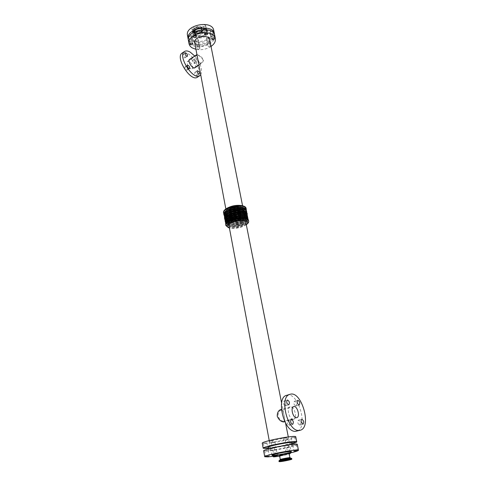 <?xml version="1.0" encoding="UTF-8"?>
<svg xmlns="http://www.w3.org/2000/svg" width="486" height="486" viewBox="0 0 486 486"><rect width="100%" height="100%" fill="white"/><g stroke="black" fill="none" stroke-linecap="round" stroke-linejoin="round"><path stroke-width="0.36" stroke-dasharray="2.43 1.82" d="M289.134 453.596C289.407 453.894 282.803 455.327 280.373 455.491L279.511 455.449M201.569 31.377C197.99 30.369 195.803 31.238 195.014 33.984C195.415 37.051 203.215 35.563 202.455 32.568L201.569 31.377M299.564 425.062L299.722 425.043C300.864 422.984 300.421 421.362 298.392 420.171C297.244 422.024 297.632 423.652 299.564 425.062M285.233 405.859L285.44 405.828C286.6 403.732 286.132 402.116 284.037 400.974C282.876 402.803 283.277 404.431 285.233 405.859M289.115 425.305L289.285 425.28C290.488 423.172 290.045 421.514 287.937 420.317C286.728 422.206 287.123 423.871 289.115 425.305M295.652 406.004L295.846 405.98C296.946 403.945 296.484 402.353 294.467 401.217C293.362 403.009 293.757 404.607 295.652 406.004M196.216 75.464L196.939 75.537C197.237 73.829 196.557 72.742 194.91 72.268C194.443 73.24 194.88 74.303 196.216 75.464M184.243 57.755L185.014 57.84C185.281 56.109 184.577 55.009 182.906 54.56C182.444 55.519 182.894 56.589 184.243 57.755M186.43 70.008L187.189 70.087C187.487 68.338 186.788 67.232 185.093 66.776C184.613 67.761 185.057 68.836 186.43 70.008M193.987 63.356L194.722 63.441C194.989 61.746 194.309 60.665 192.681 60.203C192.231 61.151 192.669 62.202 193.987 63.356M196.338 61.831C195.014 60.671 194.576 59.62 195.026 58.672C196.648 59.14 197.328 60.221 197.067 61.916L196.338 61.831M290.403 452.861L287.803 453.244L290.44 452.618M289.389 447.12L286.679 447.515L289.389 447.12M288.872 444.532L286.175 444.927L288.872 444.532M287.906 439.636L285.215 440.018L287.906 439.636M287.56 445.352L284.766 445.759L287.56 445.352M286.041 437.631L283.253 438.026L286.041 437.631M273.351 448.171L270.532 448.584L273.351 448.171M271.893 440.456L269.08 440.845L271.893 440.456M267.525 450.413L264.742 450.82L267.525 450.413M266.115 442.813L263.339 443.202L266.115 442.813M295.494 444.854L292.754 445.261L295.494 444.854M293.969 437.26L291.236 437.649L293.969 437.26M276.704 455.57L273.97 455.983L276.704 455.57M275.623 449.854L272.895 450.255L275.623 449.854M275.131 447.266L272.409 447.661L275.131 447.266M274.201 442.369L271.48 442.752L274.201 442.369M209.363 41.656C208.275 42.154 207.528 42.063 207.121 41.371C207.814 40.113 208.719 39.931 209.837 40.83L209.363 41.656M208.67 38.157L209.144 37.331C208.026 36.426 207.127 36.602 206.441 37.872C206.842 38.564 207.589 38.661 208.67 38.157M210.274 46.292C209.187 46.79 208.439 46.699 208.032 46.012C208.725 44.761 209.636 44.578 210.754 45.471L210.274 46.292M209.679 43.248L210.146 42.428C209.035 41.529 208.13 41.711 207.437 42.968C207.838 43.655 208.585 43.752 209.679 43.248M206.283 29.616L205.906 29.986C204.794 30.509 204.029 30.405 203.61 29.676L203.604 29.482M205.207 26.432L205.687 25.564C204.539 24.61 203.616 24.792 202.911 26.116C203.33 26.852 204.096 26.955 205.207 26.432M206.228 31.608L206.708 30.752C205.56 29.804 204.63 29.986 203.926 31.304C204.345 32.027 205.11 32.131 206.228 31.608M191.387 39.767C190.275 40.283 189.51 40.18 189.097 39.451C189.807 38.181 190.725 38.017 191.842 38.959L191.387 39.767M190.737 36.237L191.186 35.423C190.069 34.476 189.151 34.64 188.447 35.915C188.86 36.644 189.625 36.754 190.737 36.237M191.691 41.377L192.146 40.569C191.022 39.633 190.105 39.797 189.394 41.067C189.807 41.79 190.573 41.893 191.691 41.377M198.646 44.202C197.547 44.706 196.8 44.603 196.387 43.904C197.091 42.659 197.996 42.489 199.102 43.394L198.646 44.202M197.978 40.703L198.434 39.895C197.328 38.977 196.429 39.147 195.73 40.399C196.137 41.103 196.885 41.207 197.978 40.703M199.521 48.837C198.428 49.341 197.674 49.244 197.261 48.551C197.966 47.306 198.877 47.136 199.983 48.041L199.521 48.837M198.944 45.799L199.406 44.991C198.3 44.086 197.389 44.256 196.69 45.502C197.097 46.2 197.851 46.298 198.944 45.799M213.093 34.603C211.993 35.114 211.24 35.016 210.833 34.312C211.525 33.018 212.437 32.829 213.573 33.747L213.093 34.603M212.382 31.074L212.862 30.217C211.726 29.294 210.815 29.482 210.128 30.782C210.535 31.487 211.289 31.59 212.382 31.074M213.415 36.207L213.895 35.357C212.759 34.439 211.847 34.628 211.149 35.921C211.562 36.626 212.315 36.717 213.415 36.207M195.184 31.42L194.922 32.611L192.893 32.708M194.248 29.051L194.716 28.206C193.574 27.24 192.65 27.41 191.94 28.723C192.359 29.47 193.13 29.579 194.248 29.051M195.226 34.233L195.694 33.394C194.552 32.441 193.622 32.611 192.912 33.911C193.331 34.652 194.102 34.761 195.226 34.233M280.622 455.431C284.626 454.902 287.36 454.307 288.83 453.651C288.976 453.177 279.499 455.005 279.808 455.394L280.622 455.431M201.811 27.24C198.914 25.151 192.347 27.775 193.142 30.697C193.677 34.779 203.986 32.811 202.978 28.82L201.811 27.24M200.712 27.988C197.365 27.034 195.323 27.848 194.588 30.436C194.965 33.315 202.255 31.93 201.538 29.111L200.712 27.988M201.392 31.499L202.219 32.617C202.929 35.423 195.621 36.815 195.25 33.941C195.986 31.371 198.033 30.557 201.392 31.499M280.714 409.558C282.238 409.315 283.186 410.427 283.538 412.887L284.79 419.205C285.173 420.694 284.954 421.593 284.14 421.903M293.216 419.351C289.188 419.728 286.26 407.584 290.166 406.855C294.182 405.379 297.869 418.416 293.659 419.29L293.216 419.351M283.575 421.234L283.952 421.186C284.863 420.797 285.015 419.509 284.419 417.322L283.915 414.765C283.532 411.606 282.536 410.105 280.926 410.263C278.921 411.071 277.968 413.015 278.059 416.095C279.383 419.327 281.224 421.04 283.575 421.234M286.679 395.325C298.24 390.993 309.011 428.524 296.739 431.167M197.68 58.563C197.966 60.665 198.719 62.184 199.928 63.113L202.334 63.01L203.646 60.112C202.528 57.913 200.791 56.248 198.422 55.118L197.037 54.523L197.006 54.967M194.965 67.754C196.15 65.3 195.032 62.573 191.606 59.578L189.668 59.353M189.333 61.576L187.614 61.382C185.312 62.633 190.233 70.397 192.298 68.793C193.355 66.618 192.365 64.213 189.333 61.576M198.507 55.574C200.56 56.595 202.042 58.107 202.966 60.106L201.915 62.597C198.385 65.1 196.763 55.106 197.225 55.088L198.507 55.574M200.724 74.808C202.747 69.856 200.767 63.593 194.771 56.005M197.444 77.183C202.686 74.48 195.986 58.041 187.906 53.709C185.555 52.367 183.647 52.142 182.189 53.047M248.553 220.565C249.828 224.605 234.635 229.416 228.286 227.041L225.783 224.951M246.299 224.66L246.238 224.702C241.007 227.624 235.418 228.699 229.471 227.934L229.398 227.916M246.287 224.611L245.497 225.188C240.764 227.831 235.716 228.803 230.34 228.11L229.392 227.861M228.973 225.644L230.807 227.181C235.497 228.942 246.803 225.37 245.849 222.394M246.22 209.478C245.983 213.597 231.992 217.655 226.105 215.347L223.833 213.785M246.086 208.208C247.386 212.394 232.32 217.248 225.99 214.745L223.487 212.558M241.02 205.487C252.744 207.322 235.51 217.054 226.725 213.731C223.578 212.376 223.73 210.517 227.181 208.154M228.147 213.044L226.312 211.428C225.061 207.236 242.648 203.853 243.043 208.208C244.015 211.307 232.824 214.915 228.147 213.044M209.721 39.797C210.912 44.165 200.985 48.114 196.532 45.089L194.71 42.689M291.764 442.789C292.42 443.682 276.437 447.205 270.404 447.509L268.193 447.327M270.896 450.121L268.685 449.963C267.792 448.809 292.681 444.016 292.286 445.413C292.937 446.27 276.929 449.787 270.896 450.121M291.965 443.821C284.213 445.893 276.352 447.406 268.387 448.359M295.767 436.829C296.685 438.214 274.11 443.238 265.465 443.609C263.424 443.718 262.355 443.609 262.258 443.281M271.261 442.102L269.481 441.914C268.746 440.857 288.842 436.987 288.556 438.244C289.115 439.022 276.145 441.908 271.261 442.102M211.033 46.431C206.38 49.347 201.356 50.313 195.955 49.335M214.757 35.508C216.847 43.242 199.558 50.155 191.709 44.87C189.874 43.746 188.787 42.312 188.44 40.575M194.649 42.902L192.389 39.919C190.512 32.623 209.879 28.899 210.845 36.359C212.315 41.772 200.141 46.644 194.649 42.902M194.351 41.298L192.085 38.303C190.214 30.995 209.557 27.271 210.529 34.755C211.999 40.18 199.837 45.046 194.351 41.298M214.533 34.719C215.347 42.288 198.883 48.296 191.411 43.266L188.355 39.761M213.719 30.375C215.82 38.163 198.598 45.095 190.761 39.749C188.933 38.619 187.845 37.173 187.499 35.423M206.459 29.172C209.108 31.353 208.822 33.71 205.614 36.225C200.821 39.548 192.486 37.865 193.003 33.607C193.234 29.342 202.304 26.335 206.459 29.172M290.403 452.952L273.229 456.263M297.304 444.429C298.191 445.662 275.513 450.637 266.863 451.142L263.655 450.911M290.428 453.189L286.71 454.465C281.467 455.771 273.144 457.034 273.29 456.494M286.619 454.738L279.644 456.16L286.631 454.738M204.691 34.804C211.003 30.685 202.437 25.126 196.168 29.415C189.929 33.656 198.58 38.989 204.691 34.804M204.849 35.047C199.509 37.531 195.834 37.021 193.829 33.522C192.468 28.194 206.416 25.509 207.133 30.958C207.352 32.459 206.593 33.826 204.849 35.047M289.942 457.727L280.3 459.586M291.734 458.547L288.939 459.464L278.946 461.014M291.448 458.316L288.83 459.27L279.122 460.692M290.282 458.116L288.125 458.899L280.13 460.072M194.856 28.073L193.209 31.061C193.744 35.138 204.059 33.176 203.051 29.184L201.884 27.605C199.679 26.493 197.334 26.651 194.856 28.073M194.953 28.237C192.268 31.195 193.228 32.927 197.832 33.437C202.595 32.295 203.926 30.405 201.83 27.781C199.667 26.687 197.377 26.845 194.953 28.237M195.566 28.85C189.182 34.694 206.483 33.522 201.228 28.474C199.448 27.581 197.559 27.702 195.566 28.85M195.797 29.257L194.546 31.511C194.947 34.585 202.735 33.103 201.976 30.102L201.089 28.905C199.424 28.067 197.662 28.188 195.797 29.257M241.985 219.405C232.709 223.9 220.644 219.927 230.157 215.316C239.798 210.651 251.627 214.952 241.985 219.405M241.603 218.852C236.318 221.507 227.26 221.391 227.011 218.621L227.011 218.621C225.68 214.211 244.665 210.553 245.066 215.14L245.066 215.14C245.211 216.404 244.057 217.643 241.603 218.852M247.003 215.687C246.815 217.078 245.418 218.408 242.793 219.684C236.797 222.673 226.573 222.801 225.413 219.842M247.143 216.07C247.368 217.6 245.977 219.107 242.97 220.583C236.567 223.785 225.613 223.621 225.425 220.249M243.784 214.648C246.943 216.13 246.402 218.014 242.162 220.304C234.598 224.143 222.576 222.035 228.013 217.685M242.338 221.203C233.049 225.686 220.978 221.75 230.504 217.145C240.157 212.491 251.991 216.756 242.338 221.203M245.108 215.079C248.601 216.774 247.945 218.907 243.146 221.482C237.144 224.459 226.913 224.599 225.753 221.659M247.508 217.892C247.726 219.411 246.329 220.911 243.322 222.381C236.919 225.565 225.966 225.425 225.765 222.078M244.191 216.489C247.301 217.959 246.742 219.83 242.514 222.102C234.969 225.917 222.959 223.864 228.323 219.544M242.69 223.001C233.389 227.472 221.312 223.572 230.85 218.979C240.515 214.338 252.362 218.566 242.69 223.001M247.726 219.314C247.532 220.693 246.123 222.011 243.498 223.281C237.49 226.245 227.26 226.397 226.093 223.481M247.739 219.338C248.334 220.942 246.979 222.552 243.674 224.18C236.949 227.527 225.461 227.144 226.087 223.505M243.03 217.953C247.739 219.204 247.69 221.185 242.866 223.906C234.38 228.165 221.914 225.018 229.945 220.474M243.043 224.805C233.73 229.264 221.646 225.395 231.196 220.82C240.88 216.191 252.726 220.383 243.043 224.805M243.383 212.813C246.59 214.302 246.068 216.197 241.809 218.512C234.234 222.375 222.193 220.207 227.709 215.833M246.779 214.247C247.016 215.79 245.63 217.303 242.617 218.791C236.22 222.005 225.261 221.823 225.085 218.427M246.645 213.876C246.463 215.28 245.059 216.616 242.441 217.898C236.451 220.893 226.233 221.002 225.073 218.032M241.633 217.613C232.375 222.12 220.316 218.117 229.811 213.494C239.44 208.816 251.262 213.147 241.633 217.613M242.976 210.985C246.232 212.473 245.728 214.387 241.463 216.72C233.863 220.608 221.816 218.378 227.405 213.986M246.42 212.437C246.663 213.986 245.278 215.511 242.265 217.005C235.868 220.225 224.909 220.024 224.751 216.61M246.287 212.072C246.11 213.482 244.713 214.824 242.095 216.112C236.111 219.113 225.893 219.216 224.739 216.221M241.287 215.827C232.035 220.34 219.982 216.306 229.471 211.671C239.076 206.981 250.898 211.349 241.287 215.827M242.575 209.156C245.88 210.657 245.394 212.582 241.111 214.934C233.493 218.846 221.434 216.562 227.096 212.139M246.056 210.626C246.311 212.188 244.932 213.719 241.919 215.219C235.522 218.451 224.556 218.232 224.411 214.794M241.56 214.411C237.873 216.033 234.015 216.774 229.993 216.641M229.592 216.616C226.792 216.367 225.067 215.638 224.404 214.417M245.928 210.274C245.752 211.689 244.361 213.038 241.742 214.326M240.935 214.04C231.701 218.566 219.654 214.496 229.125 209.849C238.723 205.153 250.539 209.551 240.935 214.04M242.174 207.334C245.527 208.834 245.053 210.778 240.758 213.147C233.128 217.09 221.057 214.739 226.792 210.298M290.75 452.047L278.946 454.775M193.829 33.522C192.517 28.06 206.325 25.4 207.133 30.958C206.69 28.54 200.931 27.52 198.653 28.698C195.36 29.871 193.756 31.481 193.829 33.522M299.722 425.043L303.07 424.144M298.392 420.171L301.727 419.26M285.44 405.828L288.781 404.868M284.037 400.974L287.366 399.996M289.285 425.28L292.669 424.369M287.937 420.317L291.308 419.388M295.846 405.98L299.145 405.038M294.467 401.217L297.754 400.264M197.28 70.756L194.91 72.268M199.315 74.03L196.939 75.537M185.263 52.992L182.906 54.56M187.377 56.285L185.014 57.84M187.475 65.221L185.093 66.776M189.576 68.544L187.189 70.087M195.026 58.672L192.681 60.203M197.067 61.916L194.722 63.441M286.679 447.515L287.803 453.244M290.142 446.847L291.278 452.575M285.215 440.018L286.175 444.927M288.66 439.35L289.632 444.259M284.766 445.759L285.914 451.664M288.338 445.067L289.498 450.972M283.253 438.026L284.243 443.08M286.813 437.333L287.809 442.394M270.532 448.584L271.638 454.495M274.098 447.898L275.216 453.809M269.08 440.845L270.028 445.911M272.634 440.164L273.594 445.225M264.742 450.82L265.812 456.64M268.254 450.145L269.335 455.965M263.339 443.202L264.256 448.183M266.838 442.533L267.762 447.515M292.754 445.261L293.915 451.075M296.272 444.575L297.444 450.388M291.236 437.649L292.232 442.625M294.741 436.963L295.743 441.944M272.895 450.255L273.97 455.983M276.352 449.586L277.439 455.315M271.48 442.752L272.409 447.661M274.924 442.096L275.86 446.998M206.441 37.872L207.121 41.371M209.144 37.331L209.837 40.83M207.437 42.968L208.032 46.012M210.146 42.428L210.754 45.471M202.911 26.116L203.61 29.676M205.687 25.564L206.386 29.13M203.926 31.304L204.527 34.397M206.708 30.752L207.315 33.844M188.447 35.915L189.097 39.451M191.186 35.423L191.842 38.959M189.394 41.067L189.959 44.141M192.146 40.569L192.717 43.643M195.73 40.399L196.387 43.904M198.434 39.895L199.102 43.394M196.69 45.502L197.261 48.551M199.406 44.991L199.983 48.041M210.128 30.782L210.833 34.312M212.862 30.217L213.573 33.747M211.149 35.921L211.762 38.989M213.895 35.357L214.514 38.424M191.94 28.723L192.602 32.289M194.716 28.206L195.39 31.772M192.912 33.911L193.489 37.015M195.694 33.394L196.283 36.493M289.984 459.525L288.83 453.651M280.938 461.269L279.808 455.394M193.142 30.697L193.209 31.061C193.817 35.223 204.029 33.279 203.051 29.184L202.978 28.82M195.014 33.984L194.546 31.511C194.74 34.372 202.85 32.823 201.976 30.102L202.455 32.568M194.588 30.436L195.25 33.941M201.538 29.111L202.219 32.617M290.166 406.855L281.394 409.364M293.659 419.29L284.82 421.72M293.696 406.612L280.926 410.263M296.812 417.65L283.952 421.186M284.419 417.322L283.915 414.765M198.926 65.203L202.334 63.01M192.298 68.793L201.915 62.597M187.614 61.382L197.225 55.088M227.011 218.621L227.156 217.813C227.77 217.333 226.5 217.133 232.12 214.557L241.256 213.336L244.209 214.144L245.066 215.14C244.397 215.942 246.864 215.249 241.688 218.512C235.516 220.62 231.19 221.118 228.699 220.006C227.393 219.399 226.828 218.937 227.011 218.621M225.225 220.814C225.03 221.367 226.452 222.029 229.501 222.801C233.76 223.311 238.292 222.57 243.097 220.583C246.165 218.864 247.647 217.509 247.538 216.519M242.04 220.304C246.056 217.734 245.412 217.199 245.424 216.956L244.543 215.948C242.228 214.927 238.025 215.14 231.937 216.586C228.572 218.524 227.047 219.672 227.351 220.03L227.491 220.796C227.296 221.203 229.058 221.713 232.782 222.321L242.04 220.304M225.565 222.637C225.364 223.177 226.78 223.827 229.817 224.599C234.015 225.115 238.559 224.374 243.443 222.375C246.511 220.668 248 219.326 247.896 218.335M242.393 222.102C246.42 219.538 245.77 219.016 245.782 218.755L244.719 217.673C241.967 216.78 237.97 216.975 232.733 218.257C228.876 220.456 227.193 221.671 227.685 221.895L227.825 222.6C227.624 222.995 229.349 223.505 232.994 224.119L242.393 222.102M225.79 224.283C225.601 224.805 226.84 225.474 229.514 226.294C233.748 226.998 238.511 226.294 243.802 224.18C247.082 222.296 248.583 220.887 248.297 219.945M242.745 223.906C246.767 221.367 246.129 220.844 246.147 220.589L245.169 219.544C242.757 218.633 238.802 218.791 233.31 220.018L228.475 222.837L228.177 224.435C227.989 224.836 229.738 225.334 233.432 225.923L242.745 223.906M245.497 225.188L246.238 224.702M230.34 228.11L229.471 227.934M247.18 214.709C247.301 215.693 245.819 217.054 242.745 218.791C237.982 220.778 233.468 221.513 229.198 221.009C226.112 220.225 224.672 219.55 224.884 219.004M241.335 216.72L233.802 218.664C230.182 218.633 227.946 218.244 227.096 217.509C226.98 216.489 224.988 217.254 229.605 213.664C234.878 211.781 239.355 211.21 243.043 211.963L244.701 213.293C244.707 213.579 245.321 214.162 241.335 216.72M246.821 212.904C246.949 213.889 245.473 215.255 242.393 216.999C237.563 219.016 233.013 219.745 228.724 219.198C225.729 218.396 224.338 217.728 224.544 217.193M240.983 214.934L233.493 216.871C229.896 216.847 227.655 216.464 226.774 215.717C226.646 214.697 224.611 215.444 229.337 211.799C234.574 209.946 239.015 209.393 242.66 210.14L244.343 211.483C244.349 211.781 244.974 212.352 240.983 214.934M246.463 211.1C246.554 212.133 245.078 213.506 242.04 215.219C237.192 217.23 232.673 217.965 228.481 217.418C225.48 216.647 224.058 215.972 224.21 215.383M240.637 213.154L233.073 215.098C229.435 215.043 227.211 214.642 226.397 213.889C226.373 212.85 224.155 213.719 229.137 209.909C233.657 208.202 237.97 207.65 242.077 208.251L243.978 209.673C243.996 209.976 244.61 210.572 240.637 213.154M243.043 208.208L242.563 205.76M226.312 211.428L225.85 208.98M292.286 445.413L292.08 444.386M268.685 449.963L268.491 448.93M288.556 438.244L288.295 436.92M285.574 423.16L284.79 419.205M283.538 412.887L281.594 403.034M269.481 441.914L269.232 440.589M210.845 36.359L210.529 34.755M192.389 39.919L192.085 38.303M290.853 451.962L287.098 453.104L272.446 455.51"/><path stroke-width="0.73" d="M289.942 457.727C290.106 457.247 279.972 459.203 280.3 459.586L279.511 455.449C279.171 455.036 289.285 453.086 289.134 453.596L289.942 457.727L291.734 458.547C291.958 457.927 278.502 460.521 278.946 461.014L279.061 461.627C278.624 461.141 292.08 458.547 291.855 459.161C292.208 459.513 283.441 461.39 280.215 461.657L279.061 461.627M302.912 424.169C300.986 422.747 300.591 421.113 301.727 419.26C303.756 420.457 304.2 422.085 303.07 424.144L302.912 424.169M288.575 404.893C286.619 403.465 286.211 401.831 287.366 399.996C289.456 401.144 289.923 402.766 288.781 404.868L288.575 404.893M292.499 424.393C290.513 422.948 290.112 421.283 291.308 419.388C293.41 420.597 293.866 422.255 292.669 424.369L292.499 424.393M298.957 405.063C297.061 403.659 296.66 402.056 297.754 400.264C299.771 401.406 300.239 402.997 299.145 405.038L298.957 405.063M198.592 73.957C197.249 72.791 196.818 71.721 197.28 70.756C198.926 71.229 199.6 72.323 199.315 74.03L198.592 73.957M186.606 56.194C185.257 55.021 184.808 53.952 185.263 52.992C186.934 53.448 187.639 54.547 187.377 56.285L186.606 56.194M188.817 68.465C187.45 67.287 187.001 66.205 187.475 65.221C189.169 65.689 189.868 66.795 189.576 68.544L188.817 68.465M290.44 452.618L291.278 452.575L290.403 452.861M288.72 451.245L285.914 451.664L288.72 451.245M287.038 442.679L284.243 443.08L287.038 442.679M274.462 454.07L271.638 454.495L274.462 454.07M272.846 445.504L270.028 445.911L272.846 445.504M268.6 456.22L265.812 456.64L268.6 456.22M267.039 447.782L264.256 448.183L267.039 447.782M296.66 450.662L293.915 451.075L296.66 450.662M294.966 442.23L292.232 442.625L294.966 442.23M203.604 29.482C204.509 28.316 205.438 28.2 206.386 29.13L206.283 29.616M206.836 34.706C205.718 35.223 204.946 35.126 204.527 34.397C205.238 33.084 206.167 32.902 207.315 33.844L206.836 34.706M192.256 44.451C191.144 44.961 190.372 44.858 189.959 44.141C190.676 42.877 191.593 42.707 192.717 43.643L192.256 44.451M214.028 39.275C212.929 39.785 212.169 39.688 211.762 38.989C212.461 37.701 213.378 37.513 214.514 38.424L214.028 39.275M192.893 32.708L192.602 32.289C192.991 31.183 193.853 30.891 195.184 31.42M195.815 37.331C194.686 37.853 193.914 37.744 193.489 37.015C194.206 35.715 195.141 35.539 196.283 36.493L195.815 37.331M281.746 461.287L280.938 461.269C280.629 460.922 290.136 459.094 289.984 459.525L281.746 461.287M284.82 421.72L283.721 421.957C280.987 421.751 278.824 419.837 277.227 416.216C277.208 412.717 278.369 410.494 280.714 409.558L281.394 409.364M296.417 417.705C292.87 418.021 290.251 407.262 293.696 406.612C297.232 405.318 300.518 416.885 296.812 417.65L296.417 417.705M300.117 430.28L295.64 431.331C284 432.692 275.453 397.36 286.679 395.325L289.978 394.34C301.484 390.027 312.334 427.65 300.117 430.28L299.018 430.438C287.426 431.787 278.8 396.363 289.978 394.34M242.563 205.76L209.721 39.797C208.937 33.759 193.191 36.79 194.71 42.689L225.85 208.98M196.933 54.584L189.668 59.353C187.08 60.756 192.644 69.559 194.965 67.754L198.926 65.203M194.771 56.005L190.251 52.16C187.9 50.805 185.998 50.574 184.546 51.473C177.111 55.544 193.203 80.889 199.819 75.682L200.724 74.808M184.546 51.473L182.189 53.047C174.723 57.141 190.798 82.413 197.444 77.183L199.819 75.682M229.398 227.916L228.402 227.655L225.899 225.565L225.783 224.951C224.125 219.508 248.073 214.897 248.553 220.565L248.674 221.179C248.85 222.302 248.06 223.463 246.299 224.66M225.899 225.565C224.24 220.134 248.2 215.517 248.674 221.179M229.392 227.861L229.374 227.861C224.289 226.342 228.602 221.592 236.67 220.097C244.719 218.5 250.466 221.312 246.287 224.611M281.594 403.034L245.849 222.394C245.491 218.208 227.752 221.622 228.973 225.644L269.232 440.589M223.833 213.785L223.603 213.166C221.908 207.54 245.685 202.96 246.208 208.816L246.22 209.478M223.603 213.166L223.487 212.558C223.299 211.264 224.295 209.934 226.476 208.579C231.293 206.015 236.409 205.025 241.834 205.621C244.355 206.07 245.776 206.933 246.086 208.208L246.208 208.816M226.476 208.579L227.181 208.154C231.518 205.839 236.135 204.952 241.02 205.487L241.834 205.621M268.491 448.93L268.193 447.327C267.294 446.124 292.147 441.337 291.764 442.789L292.08 444.386M268.387 448.359L263.175 448.274C261.845 446.567 297.371 439.727 296.776 441.804C296.764 442.23 295.166 442.904 291.965 443.821M263.175 448.274L262.258 443.281C260.909 441.44 296.339 434.618 295.767 436.829L296.776 441.804M195.955 49.335L192.274 47.92C190.439 46.808 189.352 45.386 189.005 43.655C186.338 33.327 214.016 28 215.377 38.576C215.808 41.444 214.362 44.062 211.033 46.431M189.005 43.655L188.44 40.575C185.767 30.205 213.384 24.889 214.757 35.508L215.377 38.576M188.355 39.761L188.143 38.965C185.47 28.565 213.056 23.255 214.429 33.898L214.533 34.719M188.143 38.965L187.499 35.423C184.814 24.974 212.327 19.677 213.719 30.375L214.429 33.898M273.229 456.263L267.926 456.895L264.724 456.743C263.436 455.267 299.127 448.396 298.477 450.243C298.331 450.777 295.64 451.676 290.403 452.952M264.724 456.743L263.655 450.911C262.343 449.277 297.918 442.43 297.304 444.429L298.477 450.243M273.29 456.494C272.682 455.753 290.725 452.278 290.428 453.189L289.213 454.021C292.985 452.794 285.58 453.572 278.636 455.145C271.862 456.883 272.203 457.223 279.644 456.16C269.93 457.526 274.778 456.494 273.29 456.494L272.446 455.51M280.3 459.586L279.122 460.692C279.893 460.072 290.507 458.031 291.448 458.316M280.13 460.072C280.774 459.556 289.492 457.879 290.282 458.116M225.413 219.842C222.181 214.296 247.945 209.338 247.003 215.687M225.425 220.249C224.028 215.006 246.493 210.681 247.143 216.07M228.013 217.685C232.861 214.551 238.122 213.542 243.784 214.648M225.753 221.659C223.196 217.85 238.82 212.485 245.108 215.079M225.765 222.078C224.344 216.859 246.888 212.516 247.508 217.892M228.323 219.544C233.201 216.385 238.486 215.365 244.191 216.489M226.093 223.481C222.837 217.995 248.704 213.014 247.726 219.314M226.087 223.505C225.862 218.572 246.11 214.672 247.739 219.338M229.945 220.474C234.052 218.323 238.413 217.485 243.03 217.953M227.709 215.833C232.527 212.722 237.751 211.714 243.383 212.813M225.085 218.427C223.712 213.166 246.104 208.852 246.779 214.247M225.073 218.032C221.853 212.455 247.562 207.504 246.645 213.876M227.405 213.986C232.193 210.9 237.387 209.897 242.976 210.985M224.751 216.61C223.639 212.686 238.34 208.057 244.209 210.529L246.42 212.437M224.739 216.221C221.525 210.62 247.186 205.675 246.287 212.072M227.096 212.139C231.858 209.077 237.022 208.081 242.575 209.156M224.411 214.794C223.086 209.49 245.321 205.207 246.056 210.626M229.993 216.641L229.592 216.616M224.404 214.417C221.197 208.786 246.809 203.853 245.928 210.274M226.792 210.298C231.524 207.261 236.652 206.271 242.174 207.334M278.946 454.775C270.35 456.008 269.748 455.637 277.142 453.669C284.832 451.871 294.103 450.777 290.75 452.047M291.855 459.161L291.734 458.547M279.122 460.692L278.946 461.014M247.538 216.519L247.082 214.581C247.064 213.719 242.386 211.647 233.985 213.348C221.622 217.685 225.389 219.611 225.225 220.814M247.896 218.335L247.459 216.41C247.423 215.571 242.921 213.476 234.355 215.177C221.859 219.569 225.771 221.428 225.565 222.637M248.297 219.945L247.708 218.093C247.635 217.242 242.514 215.31 234.538 217.06C222.582 221.245 226.051 223.11 225.79 224.283M224.884 219.004C224.277 218.335 224.368 217.315 225.152 215.936C225.802 214.678 230.595 212.024 235.382 211.149C248.638 210.104 247.137 213.816 247.18 214.709M224.544 217.193L224.265 215.177C223.961 214.362 227.74 210.602 236.062 209.162C248.905 208.664 246.262 211.878 246.821 212.904M224.21 215.383C223.603 214.678 223.694 213.646 224.489 212.285C225.243 210.942 230 208.263 235.728 207.34C248.37 206.823 245.91 209.976 246.463 211.1M288.295 436.92L285.574 423.16M290.428 453.189L290.853 451.962"/></g></svg>
